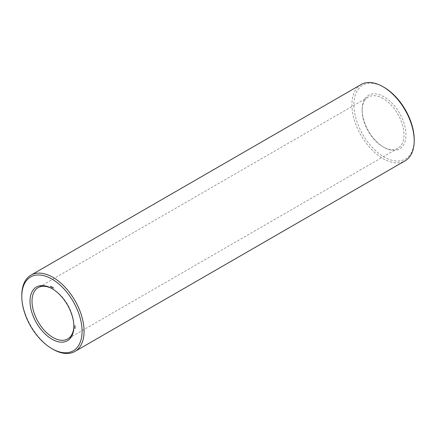 <?xml version="1.0" encoding="UTF-8"?>
<svg xmlns="http://www.w3.org/2000/svg" width="436" height="436" viewBox="0 0 436 436"><rect width="100%" height="100%" fill="white"/><g stroke="black" fill="none" stroke-linecap="round" stroke-linejoin="round"><path stroke-width="0.33" stroke-dasharray="2.18 1.64" d="M384.062 96.814A31 17.898 -120 0 0 362.142 109.469A31 17.898 -120 0 0 384.062 147.439A31 17.898 -120 0 0 405.981 134.784A31 17.898 -120 0 0 384.062 96.814M384.062 87.325A42.624 24.607 -120 0 0 353.918 104.727A42.624 24.607 -120 0 0 384.062 156.927A42.624 24.607 -120 0 0 414.2 139.525M383.064 98.541A29.588 17.086 -120 0 0 368.267 97.075A29.588 17.086 -120 0 0 362.142 110.619A29.588 17.086 -120 0 0 383.064 146.861A29.588 17.086 -120 0 0 397.861 148.327A29.588 17.086 -120 0 0 402.395 124.614A29.588 17.086 -120 0 0 383.064 98.541M361.046 84.568A44.036 25.424 -120 0 0 361.046 135.411A44.036 25.424 -120 0 0 405.082 160.835M73.853 325.943A29.588 17.086 -120 0 0 73.858 325.381A29.588 17.086 -120 0 0 52.936 289.139A29.588 17.086 -120 0 0 52.445 288.861M52.936 289.139L51.939 288.561L52.936 289.139M21.8 295.325A44.036 25.424 -120 0 0 52.936 349.252M74.79 328.673L75.09 328.504M75.226 328.161L74.97 327.818L75.243 328.15M75.226 327.785L74.97 327.441L75.243 327.774M75.226 327.218L74.818 327.425M74.861 326.406L75.352 325.986L74.769 325.763M74.921 326.64L75.21 326.466M74.867 325.839L75.041 326.139M53.579 288.098L53.53 287.771L53.742 288M53.263 288.071L53.546 287.902M53.263 287.793L53.432 288.071L53.432 287.695M53.263 288.163L53.568 287.983M52.969 287.624L53.132 287.896L53.132 287.526M52.304 287.498L52.718 287.406M52.385 287.624L52.456 287.15L52.674 287.384M52.189 287.449L52.478 287.286M52.064 287.259L52.358 287.079L52.358 287.449L52.358 287.079M51.889 287.002L52.058 287.275L52.058 286.904M51.704 287.215L52.015 286.883M51.671 287.062L52.015 287.041M51.443 286.915L51.41 286.594L51.633 286.85M51.372 287.008L51.644 286.834M50.979 286.474L51.339 286.801L51.143 286.376M51.083 286.855L51.355 286.73M50.772 286.354L50.968 286.643L50.936 286.256M50.69 286.665L50.772 286.163L50.859 286.566M383.064 146.861L384.062 147.439M362.142 110.619L362.142 109.469M368.267 97.075L38.139 287.673M397.861 148.327L67.733 338.925M73.858 325.381L73.858 326.531"/><path stroke-width="0.65" d="M51.939 348.675L52.936 349.252A44.036 25.424 -120 0 0 74.954 351.432L405.082 160.835A44.036 25.424 -120 0 0 414.2 140.675L414.2 139.525A42.624 24.607 -120 0 0 384.062 87.325L383.064 86.748A44.036 25.424 -120 0 0 361.046 84.568L30.918 275.165A44.036 25.424 -120 0 0 21.8 295.325L21.8 296.475A42.624 24.607 -120 0 0 51.939 348.675A42.624 24.607 -120 0 0 82.082 331.273A42.624 24.607 -120 0 0 51.939 279.073A42.624 24.607 -120 0 0 21.8 296.475M414.2 140.675A44.036 25.424 -120 0 0 383.064 86.748L384.062 87.325M52.445 288.861A29.588 17.086 -120 0 0 38.139 287.673A29.588 17.086 -120 0 0 38.139 321.839A29.588 17.086 -120 0 0 67.733 338.925A29.588 17.086 -120 0 0 73.853 325.943M74.954 351.432A44.036 25.424 -120 0 0 81.701 316.149A44.036 25.424 -120 0 0 52.936 277.345A44.036 25.424 -120 0 0 30.918 275.165M51.939 288.561L51.939 288.561A31 17.898 -120 0 0 30.019 301.216A31 17.898 -120 0 0 51.939 339.186A31 17.898 -120 0 0 73.858 326.531A31 17.898 -120 0 0 51.939 288.561L51.939 288.561M75.079 328.248L74.801 327.916L75.079 328.248M75.079 327.872L74.801 327.54L75.079 327.872M74.91 327.371L75.063 327.6L74.997 327.316M75.172 326.03L74.709 325.763L74.894 326.253L75.172 326.03M53.263 287.793L53.263 288.163L53.263 287.793M52.969 287.624L52.969 287.994L52.969 287.624M52.189 287.177L52.189 287.449M51.889 287.002L51.889 287.373L51.889 287.002M50.979 286.474L51.17 286.893L50.979 286.474M50.772 286.354L50.805 286.735L50.772 286.354M50.69 286.665L50.603 286.256L50.69 286.665M74.801 326.079L75.003 325.757M74.856 325.845L75.145 326.204M51.366 286.692L51.383 286.992L51.29 286.714"/></g></svg>
